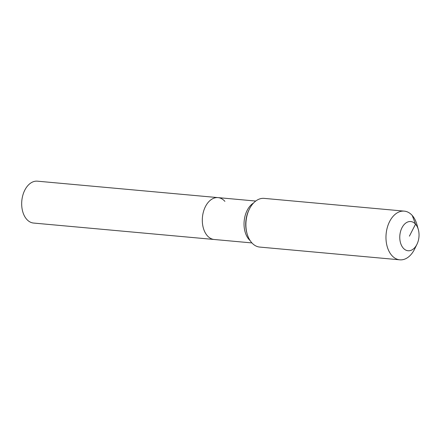 <?xml version="1.0" encoding="UTF-8"?>
<svg xmlns="http://www.w3.org/2000/svg" width="441" height="441" viewBox="0 0 441 441"><rect width="100%" height="100%" fill="white"/><g stroke="black" fill="none" stroke-linecap="round" stroke-linejoin="round"><path stroke-width="0.66" d="M251.932 242.925L33.582 223.052A21.025 13.737 -84.8 0 1 26.697 219.298A21.025 13.737 -84.8 0 1 22.844 195.214A21.025 13.737 -84.8 0 1 37.397 181.174L218.019 197.618A21.025 13.737 -84.8 0 1 224.91 201.372M214.21 239.496A21.025 13.737 -84.8 0 1 207.325 235.737A21.025 13.737 -84.8 0 1 203.472 211.658A21.025 13.737 -84.8 0 1 218.019 197.618A21.025 13.737 -84.8 0 0 203.472 211.658A21.025 13.737 -84.8 0 0 207.325 235.737A21.025 13.737 -84.8 0 0 214.21 239.496M409.402 236.15L415.538 224.16A14.669 9.586 -84.8 0 1 418.316 229.524A14.669 9.586 -84.8 0 1 416.971 244.275A14.669 9.586 -84.8 0 1 403.272 248.134A14.669 9.586 -84.8 0 1 401.972 227.754A14.669 9.586 -84.8 0 1 415.538 224.16L412.258 215.495A24.448 15.975 -84.8 0 1 416.883 224.43L418.316 229.524M416.971 244.275L414.645 249.022A24.448 15.975 -84.8 0 1 399.816 259.826A24.448 15.975 -84.8 0 1 391.806 255.455A24.448 15.975 -84.8 0 1 387.325 227.451A24.448 15.975 -84.8 0 1 404.248 211.129A24.448 15.975 -84.8 0 1 412.258 215.495M399.816 259.826L259.738 247.076A24.448 15.975 -84.8 0 1 251.728 242.704A24.448 15.975 -84.8 0 1 247.103 233.769A24.448 15.975 -84.8 0 1 249.341 209.183A24.448 15.975 -84.8 0 1 264.17 198.378L404.248 211.129M250.163 240.648A21.025 13.737 -84.8 0 1 249.055 239.535A21.025 13.737 -84.8 0 1 247.192 210.318A21.025 13.737 -84.8 0 1 253.592 202.97M247.103 233.769L246.811 232.732A22.458 14.674 -84.8 0 1 248.867 210.148L249.341 209.183M255.741 201.046L218.019 197.618"/></g></svg>
